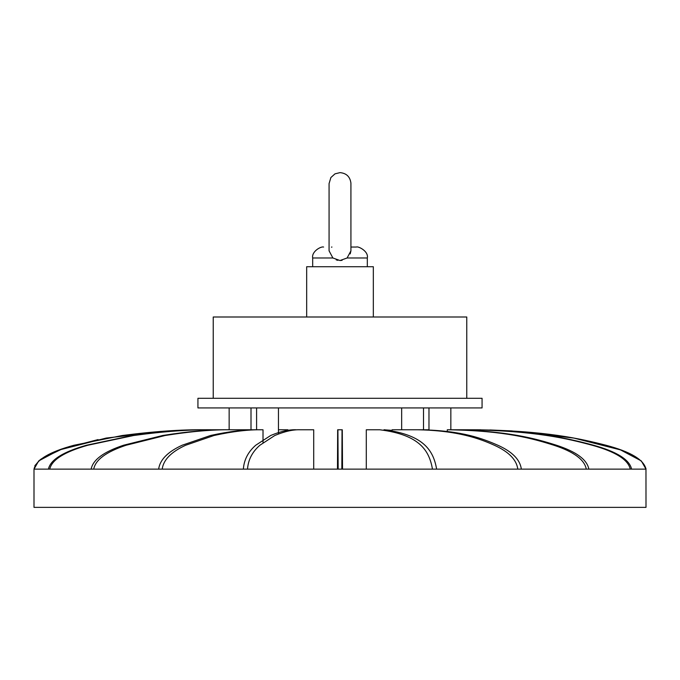 <?xml version="1.0" encoding="UTF-8"?>
<svg xmlns="http://www.w3.org/2000/svg" width="680" height="680" viewBox="0 0 680 680"><rect width="100%" height="100%" fill="white"/><g stroke="black" fill="none" stroke-linecap="round" stroke-linejoin="round"><path stroke-width="1.02" d="M447.287 431.927L447.287 429.777L448.333 429.777C505.537 430.721 533.086 438.677 553.953 445.264C573.775 451.733 584.553 459.688 586.27 469.123L521.347 469.123C520.098 459.688 512.287 451.733 497.904 445.264C482.766 438.677 462.783 430.721 421.286 429.777L417.75 429.777C457.921 430.567 479.927 438.744 494.368 445.264C508.733 451.741 516.545 459.697 517.803 469.123L436.637 469.123C433.543 451.664 424.966 434.851 383.953 429.777L392.105 430.38M392.105 431.137L392.105 429.777L428.978 429.777M645.966 468.554L646 507.373L34 507.373L34 469.123L48.416 469.123C50.413 459.816 63.104 451.851 86.496 445.23L132.541 435.481C162.579 431.409 188.564 429.513 210.502 429.777L204.349 429.777M645.991 469.123L631.584 469.123C629.561 459.671 616.87 451.707 593.504 445.23C569.049 438.634 536.001 430.67 469.498 429.777L475.498 429.777C546.202 430.721 580.252 438.677 606.05 445.264C630.556 451.733 643.866 459.688 645.991 469.123L641.308 460.921L620.551 449.913L573.81 438.065L511.64 430.899L489.906 429.964M450.84 429.777L468.137 429.777C535.364 430.721 567.732 438.677 592.255 445.264C615.553 451.733 628.21 459.688 630.233 469.123L588.837 469.123C587.112 459.671 576.317 451.707 556.435 445.23C535.619 438.634 507.501 430.67 450.908 429.777L448.333 429.777M366.291 469.123L366.291 429.777L379.788 429.777C421.039 434.936 429.301 451.673 432.48 469.123L341.836 469.123L342.031 429.777L337.662 429.777L337.467 469.123M313.709 469.123L313.709 429.777L300.212 429.777C293.054 429.505 284.58 431.418 274.779 435.514L259.862 445.264C252.288 451.877 248.175 459.833 247.52 469.123L338.164 469.123L337.918 429.777L337.918 469.123M263.015 442.62L263.015 429.777L262.25 429.777C248.667 429.505 232.569 431.418 213.962 435.514L185.631 445.264C171.241 451.877 163.429 459.833 162.197 469.123L243.363 469.123C244.018 459.816 248.141 451.851 255.739 445.23L270.708 435.481C280.475 431.409 288.915 429.513 296.047 429.777L295.069 429.777M256.598 429.777L231.667 429.777C212.933 429.505 190.74 431.418 165.087 435.514L126.046 445.264C106.199 451.877 95.429 459.833 93.729 469.123L158.653 469.123C159.894 459.816 167.722 451.851 182.163 445.23L210.588 435.481C229.126 431.409 245.166 429.513 258.714 429.777L259.471 429.794M49.767 469.123L91.162 469.123C92.862 459.816 103.666 451.851 123.564 445.23L162.749 435.481C188.309 431.409 210.426 429.513 229.092 429.777L211.862 429.777C189.847 429.505 163.769 431.418 133.629 435.514L87.746 445.264C64.422 451.877 51.765 459.833 49.767 469.123L48.416 469.123M287.895 431.137L287.895 429.777L278.451 429.777L284.189 429.777M342.286 469.123L342.286 429.777L342.082 469.123M337.714 469.123L337.714 429.777M337.969 429.777L342.082 429.777M342.533 469.123L342.286 429.777M287.725 429.777L278.451 429.777M287.895 430.38L296.047 429.777M262.25 429.777L259.471 429.777M197.702 429.82L168.359 430.899L106.191 438.065L59.449 449.913L38.692 460.921L34.008 469.123C36.108 459.833 49.419 451.877 73.95 445.264L122.213 435.514C153.918 431.418 181.347 429.505 204.501 429.777L211.82 429.777M161.075 431.383L122.196 435.523M98.064 439.586L62.39 448.868L41.038 459.051M40.298 459.603L34.858 465.673M213.231 398.301L213.231 316.999L466.769 316.999L466.769 398.301M197.931 398.301L482.069 398.301L482.069 407.923L197.931 407.923L197.931 398.301M306.672 316.999L306.672 266.721L373.328 266.721L373.328 316.999M329.069 247.052C321.878 247.052 321.878 247.052 329.069 247.052M350.208 253.903L350.931 250.826L347.106 257.983L340 260.525L332.894 257.983L329.069 250.826L329.069 183.557M331.95 247.052L331.423 247.129M329.12 250.096L329.069 250.758M350.931 247.052C358.122 247.052 358.122 247.052 350.931 247.052L356.397 247.052C357.96 245.964 368.781 251.124 367.319 257.983L347.106 257.983M340.017 260.525L342.091 260.338M336.226 259.887L337.909 260.338M630.233 469.123L631.584 469.123M586.27 469.123L588.837 469.123M521.347 469.123L517.803 469.123M432.48 469.123L436.637 469.123M338.164 469.123L341.836 469.123M247.52 469.123L243.363 469.123M162.197 469.123L158.653 469.123M93.729 469.123L91.162 469.123M312.681 266.721L312.681 257.983L332.894 257.983M450.84 429.786L450.84 407.923M428.978 430.091L428.978 407.923M423.512 429.777L423.512 407.923M401.659 429.777L401.659 407.923M480.887 429.802L475.473 429.777M384.931 429.777L383.953 429.777M203.167 429.777L205.589 429.777M229.151 407.923L229.151 429.777M251.005 407.923L251.005 429.777M256.598 407.923L256.598 429.862M278.451 407.923L278.451 433.967M312.681 257.983C311.44 251.379 321.181 246.118 323.603 247.052M329.069 183.591L330.879 177.54L335.002 173.842L340 172.626C346.426 173.213 350.072 176.706 350.923 183.124L350.931 250.826M367.319 266.721L367.319 257.983"/></g></svg>

